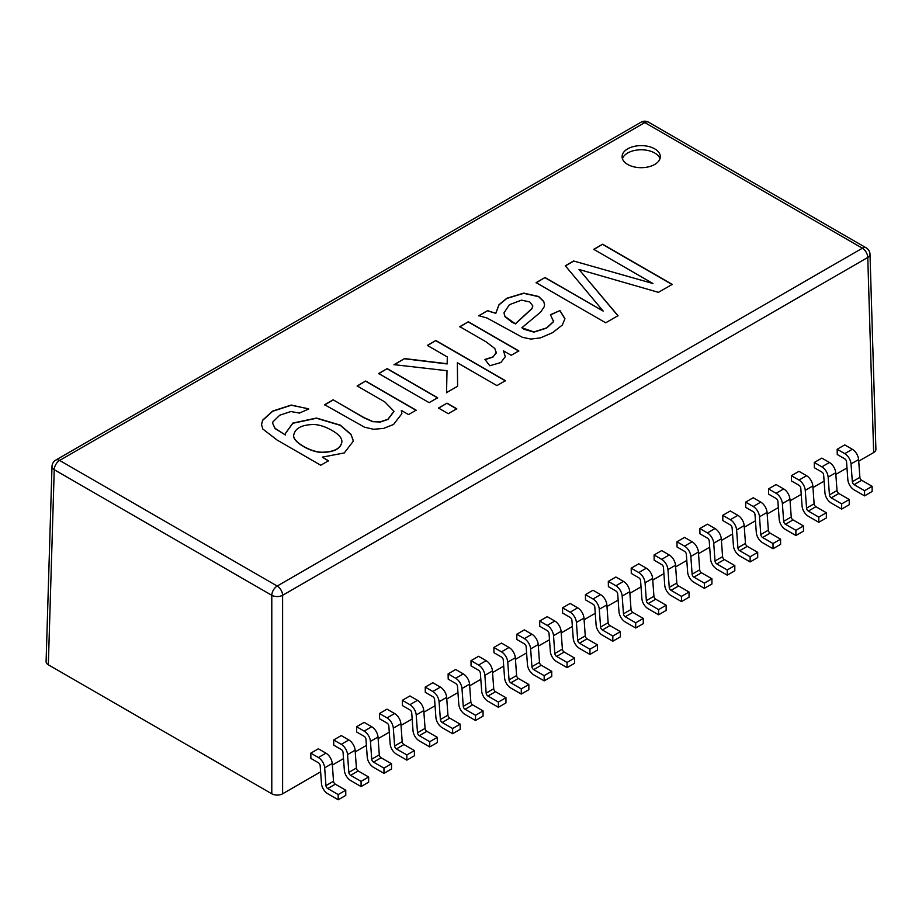 <?xml version="1.0" encoding="UTF-8"?>
<svg xmlns="http://www.w3.org/2000/svg" width="922" height="922" viewBox="0 0 922 922"><rect width="100%" height="100%" fill="white"/><g stroke="black" fill="none" stroke-linecap="round" stroke-linejoin="round"><path stroke-width="1.38" d="M858.716 461.173L873.664 452.541L867.763 257.469L282.605 595.301A7.641 4.414 60 0 0 277.199 586.046L862.358 248.214L644.801 122.603L59.642 460.447L277.199 586.046A7.641 4.414 120 0 0 271.794 595.301A7.641 4.264 0 0 0 282.605 595.301L282.605 793.796L320.625 771.841M332.358 765.064L343.514 758.622M355.235 751.856L366.403 745.414M378.124 738.637L389.28 732.195M401.012 725.43L412.169 718.987M423.901 712.21L435.057 705.768M446.778 699.003L457.934 692.56M469.667 685.784L480.823 679.341M492.555 672.576L503.712 666.133M515.433 659.357L526.6 652.914M538.321 646.149L549.477 639.707M561.21 632.941L572.366 626.499M584.099 619.722L595.255 613.28M606.976 606.515L618.143 600.072M629.864 593.295L641.021 586.853M652.753 580.088L663.909 573.645M675.642 566.869L686.798 560.426M698.519 553.661L709.686 547.219M721.407 540.442L732.564 533.999M744.296 527.234L755.452 520.792M767.185 514.027L778.341 507.584M790.062 500.807L801.218 494.365M812.95 487.6L824.107 481.157M835.839 474.381L846.995 467.938M282.605 793.796A7.641 4.414 180 0 1 271.794 793.796L271.794 595.301L54.237 469.701A7.641 4.414 -60 0 1 59.642 460.447A7.641 4.414 60 0 0 55.816 460.066A7.641 7.641 0 0 0 52.001 466.463A7.641 4.414 1.7 0 0 54.237 469.701L48.336 664.785L271.794 793.796M48.336 664.785A7.641 4.414 180 0 1 46.1 661.581M875.9 449.348A7.641 4.414 180 0 1 873.664 452.541M627.686 164.462A19.108 11.029 0 0 0 648.512 166.847A19.108 11.029 0 0 0 660.313 156.659A19.108 11.029 0 0 0 641.205 145.618A19.108 11.029 0 0 0 622.085 156.659A19.108 11.029 0 0 0 627.686 164.462M652.972 283.527L593.756 249.343L602.642 244.215L672.219 284.391L658.435 292.343L578.993 269.455L618.005 315.693L605.696 322.792L536.108 282.628L544.994 277.499L603.195 311.094L565.301 265.767L573.588 260.984L652.972 283.527L573.588 260.984M478.841 315.693L487.577 310.645L495.725 313.319L499.009 304.686L506.823 298.255L523.754 293.127L538.655 296.492L543.703 301.379L544.522 304.663L544.164 306.819L540.741 312.005L521.864 327.759L533.896 331.932L546.608 327.898L553.557 321.49L550.457 314.725L559.942 310.541L564.944 318.678L562.339 325.017L552.624 332.658L540.603 337.832L530.842 339.089L522.325 337.279L487.023 318.021L478.841 315.693M484.937 359.442L492.993 356.883L496.278 353.011L494.791 348.47L486.24 341.924L459.824 326.665L468.33 321.755L518.809 350.902L511.18 355.304L503.493 350.867L505.302 356.676L500.853 362.53L489.801 365.769L484.937 359.442M447.331 356.964L427.347 345.416L435.852 340.506L505.44 380.682L496.923 385.592L457.37 362.761L457.6 386.237L446.548 392.622L447.009 370.713L394.028 364.651L404.585 358.566L447.147 363.741L447.331 356.964L447.147 363.741M448.253 413.69L438.492 408.054L447.009 403.145L456.77 408.78L448.253 413.69M429.145 402.66L378.677 373.525L387.182 368.604L437.662 397.751L429.145 402.66M333.142 399.802L363.867 417.539L372.707 421.469L380.337 421.815L387.92 419.245L393.971 411.27L384.728 401.865L357.16 385.938L365.677 381.028L416.145 410.163L408.515 414.577L401.347 410.44L401.877 413.678L393.521 424.512L383.483 428.442L373.445 429.272L364.421 427.151L324.636 404.723L333.142 399.802L363.867 417.747L372.707 421.677L380.337 422.022L387.92 419.452L393.971 411.477M328.52 460.758L320.752 465.241L277.119 440.059L262.828 429.03L261.514 424.489L262.643 420.155L272.589 411.108L291.237 405.035L308.766 408.965L299.42 413.079L290.903 411.535L279.712 415.211L272.866 421.942L272.682 423.405L275.044 428.327L285.405 435.011L285.301 433.605L292.85 423.071L316.534 418.046L340.322 425.157L351.005 434.32L353.357 441.108L344.275 452.944L322.274 457.151L328.52 460.758M837.164 449.268L837.245 454.511L844.748 458.845A2.547 1.475 60 0 1 846.546 461.784L847.837 479.578A8.92 5.152 -120 0 0 854.118 489.847L864.559 495.875L864.559 490.677L854.118 484.649A2.547 1.475 60 0 1 852.331 481.71L851.041 463.916A8.92 5.152 -120 0 0 844.748 453.647L837.164 449.268L844.736 444.9L852.32 449.279A8.92 5.152 -120 0 1 858.601 459.548L859.892 477.342A2.547 1.475 60 0 0 861.69 480.281L872.131 486.309L872.131 491.507L864.559 495.875M814.287 462.475L814.357 467.731L821.871 472.064A2.547 1.475 60 0 1 823.657 474.991L824.948 492.786A8.92 5.152 -120 0 0 831.241 503.066L841.671 509.094L841.671 503.885L831.241 497.857A2.547 1.475 60 0 1 829.443 494.93L828.152 477.135A8.92 5.152 -120 0 0 821.871 466.855L814.287 462.475L821.848 458.107L829.431 462.487A8.92 5.152 -120 0 1 835.724 472.767L837.015 490.55A2.547 1.475 60 0 0 838.801 493.489L849.243 499.517L849.243 504.714L841.671 509.094M791.399 475.694L791.479 480.938L798.982 485.272A2.547 1.475 60 0 1 800.78 488.211L802.071 506.005A8.92 5.152 -120 0 0 808.352 516.274L818.794 522.301L818.794 517.104L808.352 511.076A2.547 1.475 60 0 1 806.554 508.137L805.263 490.343A8.92 5.152 -120 0 0 798.982 480.074L791.399 475.694L798.971 471.326L806.554 475.706A8.92 5.152 -120 0 1 812.835 485.975L814.126 503.769A2.547 1.475 60 0 0 815.924 506.708L826.354 512.736L826.354 517.933L818.794 522.301M768.51 488.902L768.591 494.157L776.094 498.479A2.547 1.475 60 0 1 777.891 501.418L779.182 519.213A8.92 5.152 -120 0 0 785.463 529.493L795.905 535.509L795.905 530.311L785.463 524.284A2.547 1.475 60 0 1 783.665 521.345L782.375 503.562A8.92 5.152 -120 0 0 776.094 493.282L768.51 488.902L776.082 484.534L783.665 488.914A8.92 5.152 -120 0 1 789.947 499.194L791.237 516.977A2.547 1.475 60 0 0 793.035 519.916L803.477 525.943L803.477 531.141L795.905 535.509M745.621 502.121L745.702 507.365L753.205 511.698A2.547 1.475 60 0 1 755.003 514.637L756.294 532.42A8.92 5.152 -120 0 0 762.575 542.701L773.016 548.728L773.016 543.531L762.575 537.503A2.547 1.475 60 0 1 760.788 534.564L759.498 516.769A8.92 5.152 -120 0 0 753.205 506.501L745.621 502.121L753.193 497.753L760.777 502.121A8.92 5.152 -120 0 1 767.058 512.402L768.349 530.196A2.547 1.475 60 0 0 770.147 533.135L780.588 539.151L780.588 544.36L773.016 548.728M722.744 515.329L722.825 520.573L730.328 524.906A2.547 1.475 60 0 1 732.114 527.845L733.416 545.64A8.92 5.152 -120 0 0 739.698 555.908L750.128 561.936L750.128 556.738L739.698 550.711A2.547 1.475 60 0 1 737.9 547.772L736.609 529.989A8.92 5.152 -120 0 0 730.328 519.708L722.744 515.329L730.305 510.961L737.888 515.34A8.92 5.152 -120 0 1 744.181 525.609L745.472 543.404A2.547 1.475 60 0 0 747.258 546.343L757.7 552.37L757.7 557.568L750.128 561.936M699.856 528.548L699.936 533.792L707.439 538.125A2.547 1.475 60 0 1 709.237 541.064L710.528 558.847A8.92 5.152 -120 0 0 716.809 569.128L727.251 575.155L727.251 569.946L716.809 563.93A2.547 1.475 60 0 1 715.011 560.991L713.72 543.196A8.92 5.152 -120 0 0 707.439 532.916L699.856 528.548L707.428 524.169L715.011 528.548A8.92 5.152 -120 0 1 721.292 538.828L722.583 556.623A2.547 1.475 60 0 0 724.381 559.55L734.811 565.578L734.811 570.787L727.251 575.155M676.967 541.756L677.048 547L684.55 551.333A2.547 1.475 60 0 1 686.348 554.272L687.639 572.066A8.92 5.152 -120 0 0 693.92 582.335L704.362 588.363L704.362 583.165L693.92 577.137A2.547 1.475 60 0 1 692.122 574.199L690.832 556.404A8.92 5.152 -120 0 0 684.55 546.135L676.967 541.756L684.539 537.388L692.122 541.767A8.92 5.152 -120 0 1 698.403 552.036L699.694 569.831A2.547 1.475 60 0 0 701.492 572.769L711.934 578.797L711.934 583.995L704.362 588.363M654.09 554.963L654.159 560.219L661.673 564.552A2.547 1.475 60 0 1 663.46 567.479L664.75 585.274A8.92 5.152 -120 0 0 671.043 595.554L681.473 601.582L681.473 596.373L671.043 590.345A2.547 1.475 60 0 1 669.245 587.418L667.954 569.623A8.92 5.152 -120 0 0 661.673 559.343L654.09 554.963L661.65 550.595L669.234 554.975A8.92 5.152 -120 0 1 675.515 565.255L676.806 583.05A2.547 1.475 60 0 0 678.604 585.977L689.045 592.005L689.045 597.214L681.473 601.582M631.201 568.183L631.282 573.426L638.785 577.76A2.547 1.475 60 0 1 640.583 580.699L641.873 598.493A8.92 5.152 -120 0 0 648.154 608.762L658.596 614.79L658.596 609.592L648.154 603.564A2.547 1.475 60 0 1 646.357 600.625L645.066 582.831A8.92 5.152 -120 0 0 638.785 572.562L631.201 568.183L638.773 563.815L646.345 568.194A8.92 5.152 -120 0 1 652.638 578.463L653.928 596.257A2.547 1.475 60 0 0 655.715 599.196L666.157 605.224L666.157 610.422L658.596 614.79M608.313 581.39L608.393 586.646L615.896 590.979A2.547 1.475 60 0 1 617.694 593.906L618.985 611.701A8.92 5.152 -120 0 0 625.266 621.981L635.707 628.009L635.707 622.799L625.266 616.772A2.547 1.475 60 0 1 623.468 613.845L622.177 596.05A8.92 5.152 -120 0 0 615.896 585.77L608.313 581.39L615.884 577.022L623.468 581.402A8.92 5.152 -120 0 1 629.749 591.682L631.04 609.465A2.547 1.475 60 0 0 632.838 612.404L643.279 618.432L643.279 623.641L635.707 628.009M585.424 594.609L585.505 599.853L593.007 604.187A2.547 1.475 60 0 1 594.805 607.125L596.096 624.92A8.92 5.152 -120 0 0 602.377 635.189L612.819 641.216L612.819 636.019L602.377 629.991A2.547 1.475 60 0 1 600.591 627.052L599.288 609.258A8.92 5.152 -120 0 0 593.007 598.989L585.424 594.609L592.996 590.241L600.579 594.621A8.92 5.152 -120 0 1 606.86 604.89L608.151 622.684A2.547 1.475 60 0 0 609.949 625.623L620.391 631.651L620.391 636.848L612.819 641.216M562.547 607.817L562.616 613.072L570.13 617.406A2.547 1.475 60 0 1 571.917 620.333L573.207 638.128A8.92 5.152 -120 0 0 579.5 648.408L589.93 654.436L589.93 649.226L579.5 643.199A2.547 1.475 60 0 1 577.702 640.271L576.411 622.477A8.92 5.152 -120 0 0 570.13 612.196L562.547 607.817L570.107 603.449L577.691 607.828A8.92 5.152 -120 0 1 583.972 618.109L585.274 635.892A2.547 1.475 60 0 0 587.06 638.831L597.502 644.858L597.502 650.056L589.93 654.436M539.658 621.036L539.739 626.28L547.242 630.613A2.547 1.475 60 0 1 549.039 633.552L550.33 651.347A8.92 5.152 -120 0 0 556.611 661.616L567.053 667.643L567.053 662.445L556.611 656.418A2.547 1.475 60 0 1 554.813 653.479L553.523 635.684A8.92 5.152 -120 0 0 547.242 625.416L539.658 621.036L547.23 616.668L554.813 621.036A8.92 5.152 -120 0 1 561.095 631.316L562.385 649.111A2.547 1.475 60 0 0 564.183 652.05L574.613 658.078L574.613 663.275L567.053 667.643M516.769 634.244L516.85 639.488L524.353 643.821A2.547 1.475 60 0 1 526.151 646.76L527.442 664.555A8.92 5.152 -120 0 0 533.723 674.835L544.164 680.851L544.164 675.653L533.723 669.626A2.547 1.475 60 0 1 531.925 666.687L530.634 648.904A8.92 5.152 -120 0 0 524.353 638.623L516.769 634.244L524.341 629.876L531.925 634.255A8.92 5.152 -120 0 1 538.206 644.536L539.497 662.319A2.547 1.475 60 0 0 541.295 665.258L551.736 671.285L551.736 676.483L544.164 680.851M493.881 647.463L493.962 652.707L501.464 657.04A2.547 1.475 60 0 1 503.262 659.979L504.553 677.762A8.92 5.152 -120 0 0 510.834 688.043L521.276 694.07L521.276 688.872L510.834 682.845A2.547 1.475 60 0 1 509.048 679.906L507.757 662.111A8.92 5.152 -120 0 0 501.464 651.842L493.881 647.463L501.453 643.083L509.036 647.463A8.92 5.152 -120 0 1 515.317 657.743L516.608 675.538A2.547 1.475 60 0 0 518.406 678.465L528.848 684.493L528.848 689.702L521.276 694.07M471.004 660.671L471.073 665.914L478.587 670.248A2.547 1.475 60 0 1 480.374 673.187L481.664 690.981A8.92 5.152 -120 0 0 487.957 701.25L498.387 707.278L498.387 702.08L487.957 696.052A2.547 1.475 60 0 1 486.159 693.114L484.868 675.33A8.92 5.152 -120 0 0 478.587 665.05L471.004 660.671L478.564 656.303L486.148 660.682A8.92 5.152 -120 0 1 492.44 670.951L493.731 688.746A2.547 1.475 60 0 0 495.517 691.684L505.959 697.712L505.959 702.91L498.387 707.278M448.115 673.89L448.196 679.134L455.699 683.467A2.547 1.475 60 0 1 457.496 686.406L458.787 704.189A8.92 5.152 -120 0 0 465.068 714.469L475.51 720.497L475.51 715.288L465.068 709.272A2.547 1.475 60 0 1 463.27 706.333L461.98 688.538A8.92 5.152 -120 0 0 455.699 678.258L448.115 673.89L455.687 669.51L463.27 673.89A8.92 5.152 -120 0 1 469.552 684.17L470.842 701.965A2.547 1.475 60 0 0 472.64 704.892L483.07 710.92L483.07 716.129L475.51 720.497M425.226 687.097L425.307 692.341L432.81 696.675A2.547 1.475 60 0 1 434.608 699.614L435.899 717.408A8.92 5.152 -120 0 0 442.18 727.677L452.621 733.705L452.621 728.507L442.18 722.479A2.547 1.475 60 0 1 440.382 719.54L439.091 701.746A8.92 5.152 -120 0 0 432.81 691.477L425.226 687.097L432.798 682.729L440.382 687.109A8.92 5.152 -120 0 1 446.663 697.378L447.954 715.172A2.547 1.475 60 0 0 449.752 718.111L460.193 724.139L460.193 729.337L452.621 733.705M402.338 700.305L402.418 705.561L409.921 709.894A2.547 1.475 60 0 1 411.719 712.821L413.01 730.616A8.92 5.152 -120 0 0 419.291 740.896L429.733 746.924L429.733 741.714L419.291 735.687A2.547 1.475 60 0 1 417.505 732.76L416.214 714.965A8.92 5.152 -120 0 0 409.921 704.685L402.338 700.305L409.91 695.937L417.493 700.317A8.92 5.152 -120 0 1 423.774 710.597L425.065 728.392A2.547 1.475 60 0 0 426.863 731.319L437.305 737.346L437.305 742.556L429.733 746.924M379.461 713.524L379.541 718.768L387.044 723.102A2.547 1.475 60 0 1 388.83 726.04L390.133 743.835A8.92 5.152 -120 0 0 396.414 754.104L406.844 760.131L406.844 754.934L396.414 748.906A2.547 1.475 60 0 1 394.616 745.967L393.325 728.173A8.92 5.152 -120 0 0 387.044 717.904L379.461 713.524L387.021 709.156L394.604 713.536A8.92 5.152 -120 0 1 400.897 723.805L402.188 741.599A2.547 1.475 60 0 0 403.974 744.538L414.416 750.566L414.416 755.763L406.844 760.131M356.572 726.732L356.653 731.987L364.155 736.321A2.547 1.475 60 0 1 365.953 739.248L367.244 757.043A8.92 5.152 -120 0 0 373.525 767.323L383.967 773.351L383.967 768.141L373.525 762.114A2.547 1.475 60 0 1 371.727 759.186L370.437 741.392A8.92 5.152 -120 0 0 364.155 731.111L356.572 726.732L364.144 722.364L371.727 726.743A8.92 5.152 -120 0 1 378.008 737.024L379.299 754.807A2.547 1.475 60 0 0 381.097 757.746L391.527 763.773L391.527 768.971L383.967 773.351M333.683 739.951L333.764 745.195L341.267 749.528A2.547 1.475 60 0 1 343.065 752.467L344.355 770.262A8.92 5.152 -120 0 0 350.637 780.531L361.078 786.558L361.078 781.36L350.637 775.333A2.547 1.475 60 0 1 348.839 772.394L347.548 754.599A8.92 5.152 -120 0 0 341.267 744.331L333.683 739.951L341.255 735.583L348.839 739.963A8.92 5.152 -120 0 1 355.12 750.231L356.411 768.026A2.547 1.475 60 0 0 358.209 770.965L368.65 776.992L368.65 782.19L361.078 786.558M310.806 753.159L310.875 758.414L318.39 762.748A2.547 1.475 60 0 1 320.176 765.675L321.467 783.47A8.92 5.152 -120 0 0 327.759 793.75L338.19 799.777L338.19 794.568L327.759 788.541A2.547 1.475 60 0 1 325.962 785.613L324.671 767.819A8.92 5.152 -120 0 0 318.39 757.538L310.806 753.159L318.367 748.791L325.95 753.17A8.92 5.152 -120 0 1 332.231 763.451L333.522 781.234A2.547 1.475 60 0 0 335.32 784.173L345.762 790.2L345.762 795.398L338.19 799.777M866.184 247.834A7.641 4.414 -60 0 0 862.358 248.214A7.641 4.414 60 0 1 867.763 257.469A7.641 4.414 -1.7 0 0 869.999 254.218A7.641 7.641 0 0 0 866.184 247.834L648.627 122.223A7.641 4.414 120 0 0 644.801 122.603A7.641 4.414 60 0 0 640.986 122.223L55.816 460.066M659.968 158.734A19.108 11.029 0 0 0 641.205 149.779A19.108 11.029 0 0 0 622.431 158.734M864.559 490.677L872.131 486.309M841.671 503.885L849.243 499.517M818.794 517.104L826.354 512.736M795.905 530.311L803.477 525.943M773.016 543.531L780.588 539.151M750.128 556.738L757.7 552.37M727.251 569.946L734.811 565.578M704.362 583.165L711.934 578.797M681.473 596.373L689.045 592.005M658.596 609.592L666.157 605.224M635.707 622.799L643.279 618.432M612.819 636.019L620.391 631.651M589.93 649.226L597.502 644.858M567.053 662.445L574.613 658.078M544.164 675.653L551.736 671.285M521.276 688.872L528.848 684.493M498.387 702.08L505.959 697.712M475.51 715.288L483.07 710.92M452.621 728.507L460.193 724.139M429.733 741.714L437.305 737.346M406.844 754.934L414.416 750.566M383.967 768.141L391.527 763.773M361.078 781.36L368.65 776.992M338.19 794.568L345.762 790.2M593.756 249.551L602.642 244.215M602.642 244.422L672.219 284.598M618.005 315.9L578.993 269.455M536.108 282.835L544.994 277.499M544.994 277.706L603.195 311.094M565.301 265.974L573.588 261.191M478.841 315.9L487.577 310.645M487.577 310.852L495.725 313.319M495.725 313.526L499.009 304.894L506.823 298.463L523.754 293.334L538.655 296.7L543.703 301.586L544.487 304.133M553.696 320.441L553.557 321.697L546.608 328.105L533.896 332.139L524.076 329.304L521.864 327.759M550.457 314.944L559.942 310.541M559.942 310.749L564.944 318.897M521.495 300.146L509.382 304.709L503.977 312.915L504.933 316.384L515.34 323.783L531.948 308.478L532.812 305.931L529.77 301.932L521.495 300.146M503.965 312.915L504.933 316.592L512.01 322.285L515.34 323.783M515.34 323.991L531.948 308.686L532.812 306.139M459.824 326.884L468.33 321.755M468.33 321.962L518.809 351.109M505.302 356.756L503.493 350.867M485.087 359.626L492.993 357.091L496.393 352.123M427.347 345.635L435.852 340.506M435.852 340.714L505.44 380.89M457.6 386.445L457.37 362.761M446.548 392.83L447.009 370.713M394.028 364.858L404.585 358.566M404.585 358.773L447.147 363.948M438.492 408.262L447.009 403.145M447.009 403.352L456.77 408.988M378.677 373.733L387.182 368.604M387.182 368.812L437.662 397.958M357.16 386.145L365.677 381.028M365.677 381.235L416.145 410.371M401.877 413.644L401.347 410.44M324.636 404.931L333.142 400.01M261.514 424.604L262.643 420.363L272.589 411.316L291.237 405.242L307.833 408.63M272.682 423.394L275.044 428.534L285.405 435.011M285.301 433.663L292.85 423.279L316.534 418.254L340.322 425.365L351.005 434.527L353.357 440.774M328.52 460.965L322.274 457.151M293.68 435.553C292.62 441.719 310.299 452.356 321.951 452.414C334.121 452.229 340.771 448.726 341.901 441.926M332.174 430.551C325.558 426.736 319.404 424.719 313.711 424.489C301.54 424.765 294.867 428.384 293.68 435.345C292.62 441.511 310.299 452.149 321.951 452.206C334.237 452.011 340.898 448.461 341.901 441.557C341.82 437.846 338.581 434.181 332.174 430.551M844.748 453.647L852.32 449.279M851.041 463.916L858.601 459.548M852.331 481.71L859.892 477.342M854.118 484.649L861.69 480.281M821.871 466.855L829.431 462.487M828.152 477.135L835.724 472.767M829.443 494.93L837.015 490.55M831.241 497.857L838.801 493.489M798.982 480.074L806.554 475.706M805.263 490.343L812.835 485.975M806.554 508.137L814.126 503.769M808.352 511.076L815.924 506.708M776.094 493.282L783.665 488.914M782.375 503.562L789.947 499.194M783.665 521.345L791.237 516.977M785.463 524.284L793.035 519.916M753.205 506.501L760.777 502.121M759.498 516.769L767.058 512.402M760.788 534.564L768.349 530.196M762.575 537.503L770.147 533.135M730.328 519.708L737.888 515.34M736.609 529.989L744.181 525.609M737.9 547.772L745.472 543.404M739.698 550.711L747.258 546.343M707.439 532.916L715.011 528.548M713.72 543.196L721.292 538.828M715.011 560.991L722.583 556.623M716.809 563.93L724.381 559.55M684.55 546.135L692.122 541.767M690.832 556.404L698.403 552.036M692.122 574.199L699.694 569.831M693.92 577.137L701.492 572.769M661.673 559.343L669.234 554.975M667.954 569.623L675.515 565.255M669.245 587.418L676.806 583.05M671.043 590.345L678.604 585.977M638.785 572.562L646.345 568.194M645.066 582.831L652.638 578.463M646.357 600.625L653.928 596.257M648.154 603.564L655.715 599.196M615.896 585.77L623.468 581.402M622.177 596.05L629.749 591.682M623.468 613.845L631.04 609.465M625.266 616.772L632.838 612.404M593.007 598.989L600.579 594.621M599.288 609.258L606.86 604.89M600.591 627.052L608.151 622.684M602.377 629.991L609.949 625.623M570.13 612.196L577.691 607.828M576.411 622.477L583.972 618.109M577.702 640.271L585.274 635.892M579.5 643.199L587.06 638.831M547.242 625.416L554.813 621.036M553.523 635.684L561.095 631.316M554.813 653.479L562.385 649.111M556.611 656.418L564.183 652.05M524.353 638.623L531.925 634.255M530.634 648.904L538.206 644.536M531.925 666.687L539.497 662.319M533.723 669.626L541.295 665.258M501.464 651.842L509.036 647.463M507.757 662.111L515.317 657.743M509.048 679.906L516.608 675.538M510.834 682.845L518.406 678.465M478.587 665.05L486.148 660.682M484.868 675.33L492.44 670.951M486.159 693.114L493.731 688.746M487.957 696.052L495.517 691.684M455.699 678.258L463.27 673.89M461.98 688.538L469.552 684.17M463.27 706.333L470.842 701.965M465.068 709.272L472.64 704.892M432.81 691.477L440.382 687.109M439.091 701.746L446.663 697.378M440.382 719.54L447.954 715.172M442.18 722.479L449.752 718.111M409.921 704.685L417.493 700.317M416.214 714.965L423.774 710.597M417.505 732.76L425.065 728.392M419.291 735.687L426.863 731.319M387.044 717.904L394.604 713.536M393.325 728.173L400.897 723.805M394.616 745.967L402.188 741.599M396.414 748.906L403.974 744.538M364.155 731.111L371.727 726.743M370.437 741.392L378.008 737.024M371.727 759.186L379.299 754.807M373.525 762.114L381.097 757.746M341.267 744.331L348.839 739.963M347.548 754.599L355.12 750.231M348.839 772.394L356.411 768.026M350.637 775.333L358.209 770.965M318.39 757.538L325.95 753.17M324.671 767.819L332.231 763.451M325.962 785.613L333.522 781.234M327.759 788.541L335.32 784.173M648.627 122.223A7.641 7.641 0 0 0 640.986 122.223M869.999 254.218L875.9 449.302M52.001 466.463L46.1 661.535"/></g></svg>

